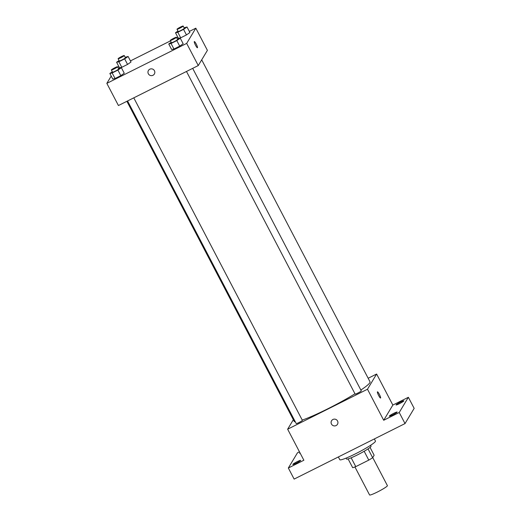 <?xml version="1.0" encoding="UTF-8"?>
<svg xmlns="http://www.w3.org/2000/svg" width="521" height="521" viewBox="0 0 521 521"><rect width="100%" height="100%" fill="white"/><g stroke="black" fill="none" stroke-linecap="round" stroke-linejoin="round"><path stroke-width="0.78" d="M354.938 466.959L369.571 494.95A10.062 1.042 -27.6 0 0 378.969 491.212A10.062 1.042 -27.6 0 0 387.403 485.631L372.736 457.575M370.06 447.422L374.143 455.23L372.658 457.712A13.513 1.4 -27.6 0 1 368.783 460.115L355.771 466.627A13.513 1.4 -27.6 0 1 352.697 467.702L348.1 458.91M351.154 457.796L355.771 466.627M364.166 451.277L368.783 460.115M370.587 445.318L371.043 446.191A13.833 1.433 152.4 0 1 357.386 454.924A13.833 1.433 152.4 0 1 346.524 459.008L346.068 458.135M368.041 448.887L372.658 457.712M338.357 456.956L339.796 459.704A20.124 2.084 -27.6 0 0 358.591 452.228A20.124 2.084 -27.6 0 0 375.459 441.066L374.345 438.936M368.165 378.253L376.618 374.026L392.841 405.058L408.366 397.289L414.162 408.373L405.025 423.58L294.137 479.092L288.341 468.008L297.478 452.801L299.458 451.811M408.366 397.289L399.229 412.495L405.025 423.58M399.229 412.495L383.703 420.271L367.481 389.233L287.644 429.2L303.867 460.238L288.341 468.008M337.478 424.296A3.458 3.393 31 0 1 331.467 424.042A3.458 3.393 31 0 1 336.26 419.613A3.458 3.393 31 0 1 334.423 425.924A3.458 3.393 31 0 1 331.551 420.734M296.306 463.149A4.409 0.456 152.4 0 1 292.841 464.445A4.409 0.456 152.4 0 1 297.191 461.665A4.409 0.456 152.4 0 1 300.656 460.362A4.409 0.456 152.4 0 1 296.306 463.149M300.174 453.172A4.409 0.456 152.4 0 1 299.588 453.231A4.409 0.456 152.4 0 1 299.966 452.782M399.516 403.632A4.409 0.456 152.4 0 1 396.058 404.934A4.409 0.456 152.4 0 1 400.402 402.153A4.409 0.456 152.4 0 1 403.866 400.851A4.409 0.456 152.4 0 1 399.516 403.632M392.775 414.853A4.409 0.456 152.4 0 1 389.311 416.155A4.409 0.456 152.4 0 1 393.661 413.368A4.409 0.456 152.4 0 1 397.126 412.072A4.409 0.456 152.4 0 1 392.775 414.853M392.841 405.058L383.703 420.271M126.883 101.295L294.235 421.424A42.755 4.428 -27.6 0 0 295.309 421.808M302.245 420.095A42.755 4.428 -27.6 0 0 354.983 393.804M360.858 390.053A42.755 4.428 -27.6 0 0 370.021 381.802L201.705 59.843M376.618 374.026L367.481 389.233M287.644 429.2L293.343 419.711M296.247 423.495A3.471 0.358 -27.6 0 0 296.228 423.573A3.471 0.358 -27.6 0 0 299.471 422.284A3.471 0.358 -27.6 0 0 302.382 420.356L133.78 97.844M355.146 394.013A3.471 0.358 -27.6 0 0 355.133 394.084A3.471 0.358 -27.6 0 0 358.376 392.795A3.471 0.358 -27.6 0 0 361.287 390.867L192.679 68.355M377.451 391.838A3.458 0.573 -116.6 0 1 379.431 394.514A3.458 0.573 -116.6 0 1 380.59 397.979A3.458 0.573 -116.6 0 1 380.551 398.024A3.458 0.573 -116.6 0 1 378.487 395.185A3.458 0.573 -116.6 0 1 377.451 391.838A3.458 0.573 -116.6 0 1 379.431 394.508A3.458 0.573 -116.6 0 1 380.597 397.979A3.458 0.573 -116.6 0 1 380.545 398.024M189.331 31.429L195.818 28.186L207.404 50.355L198.267 65.561L118.43 105.529L106.838 83.36L111.214 76.079M195.818 28.186L186.674 43.393L198.267 65.561M186.674 43.393L106.838 83.36M154.359 74.021A3.458 3.393 31 0 1 148.342 73.767A3.458 3.393 31 0 1 153.141 69.339A3.458 3.393 31 0 1 151.305 75.649A3.458 3.393 31 0 1 148.433 70.459M189.911 32.53L186.459 34.927L180.696 37.812L178.39 38.3L180.696 37.812L186.459 34.927L189.911 32.53L187.013 26.988L183.561 29.384L177.798 32.269L175.492 32.758L177.954 31.052M124.265 73.24L120.813 75.636L115.056 78.515L112.744 79.01L115.056 78.515L120.813 75.636L124.265 73.24L121.367 67.697L117.915 70.088L112.158 72.973L109.846 73.468L112.308 71.761M117.779 67.248L118.905 66.681M130.432 60.918L170.478 40.866M176.684 37.759L177.811 37.199M183.171 43.751L179.719 46.148L173.955 49.033L171.643 49.521L173.955 49.033L179.719 46.148L183.171 43.751L180.273 38.209L176.821 40.605L171.057 43.49L168.745 43.979L171.207 42.273M131.012 62.019L127.554 64.415L121.797 67.3L119.485 67.789L121.797 67.3L127.554 64.415L131.012 62.019L128.114 56.476L124.662 58.873L118.899 61.758L116.587 62.246L119.049 60.54M197.472 47.704A3.458 0.573 -116.6 0 1 197.426 47.75A3.458 0.573 -116.6 0 1 195.368 44.91A3.458 0.573 -116.6 0 1 194.333 41.563A3.458 0.573 -116.6 0 1 196.313 44.233A3.458 0.573 -116.6 0 1 197.472 47.704M125.177 57.284L128.114 56.476M119.289 60.892A3.471 0.358 -27.6 0 0 119.276 60.97A3.471 0.358 -27.6 0 0 122.513 59.681A3.471 0.358 -27.6 0 0 125.424 57.753L124.265 55.539A3.471 0.358 -27.6 0 0 121.282 56.691A3.471 0.358 -27.6 0 0 118.13 58.678A3.471 0.358 -27.6 0 0 118.117 58.756A3.471 0.358 -27.6 0 0 121.354 57.466A3.471 0.358 -27.6 0 0 124.265 55.539M124.662 58.873L127.554 64.415M118.899 61.758L121.797 67.3M116.587 62.246L119.485 67.789M184.082 27.795L187.013 26.988M178.189 31.41A3.471 0.358 -27.6 0 0 178.175 31.481A3.471 0.358 -27.6 0 0 181.419 30.192A3.471 0.358 -27.6 0 0 184.33 28.264L183.171 26.05A3.471 0.358 -27.6 0 0 180.188 27.203A3.471 0.358 -27.6 0 0 177.029 29.189A3.471 0.358 -27.6 0 0 177.016 29.267A3.471 0.358 -27.6 0 0 180.259 27.978A3.471 0.358 -27.6 0 0 183.171 26.05M183.561 29.384L186.459 34.927M177.798 32.269L180.696 37.812M175.492 32.758L178.39 38.3M118.436 68.505L121.367 67.697M112.549 72.113A3.471 0.358 -27.6 0 0 112.529 72.191A3.471 0.358 -27.6 0 0 115.773 70.902A3.471 0.358 -27.6 0 0 118.684 68.974L117.525 66.76A3.471 0.358 -27.6 0 0 114.542 67.912A3.471 0.358 -27.6 0 0 111.39 69.899A3.471 0.358 -27.6 0 0 111.37 69.977A3.471 0.358 -27.6 0 0 114.613 68.681A3.471 0.358 -27.6 0 0 117.525 66.76M117.915 70.088L120.813 75.636M112.158 72.973L115.056 78.515M109.846 73.468L112.744 79.01M177.335 39.016L180.273 38.209M171.448 42.624A3.471 0.358 -27.6 0 0 171.435 42.702A3.471 0.358 -27.6 0 0 174.678 41.413A3.471 0.358 -27.6 0 0 177.583 39.485L176.424 37.271A3.471 0.358 -27.6 0 0 173.441 38.424A3.471 0.358 -27.6 0 0 170.289 40.41A3.471 0.358 -27.6 0 0 170.276 40.488A3.471 0.358 -27.6 0 0 173.519 39.199A3.471 0.358 -27.6 0 0 176.424 37.271M176.821 40.605L179.719 46.148M171.057 43.49L173.955 49.033M168.745 43.979L171.643 49.521M186.472 71.468L355.133 394.084M127.567 100.95L296.228 423.573M118.117 58.756L119.276 60.97M177.016 29.267L178.175 31.481M111.37 69.977L112.529 72.191M170.276 40.488L171.435 42.702"/></g></svg>
